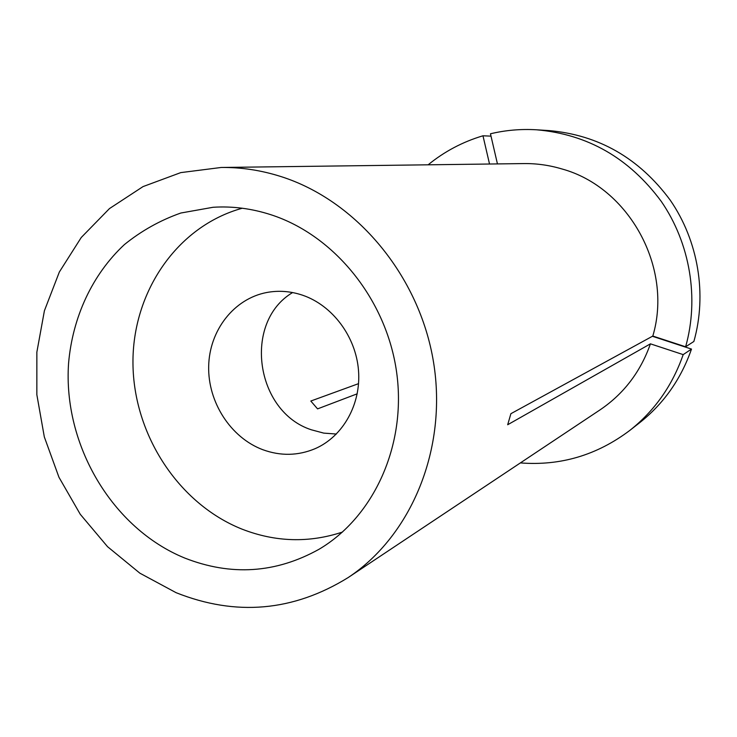 <?xml version="1.0" encoding="UTF-8"?>
<svg xmlns="http://www.w3.org/2000/svg" width="737" height="737" viewBox="0 0 737 737"><rect width="100%" height="100%" fill="white"/><g stroke="black" fill="none" stroke-linecap="round" stroke-linejoin="round"><path stroke-width="1.11" d="M271.152 214.808C251.861 208.553 232.514 206.038 213.104 207.272L180.841 213.021C160.242 220.28 141.44 230.801 124.424 244.564C92.309 274.44 72.539 317.196 68.569 363.323C62.931 444.77 112.098 528.401 184.803 558.075C231.114 576.205 275.831 573.285 318.946 549.323C373.935 516.932 406.741 445.084 396.644 372.425C386.639 299.775 334.561 235.407 271.152 214.808M358.56 383.645L310.811 401.039L317.564 408.878L357.233 393.807M685.622 346.795C699.302 298.384 690.154 243.302 661.227 201.348C629.251 158.151 587.748 134.3 536.702 129.804L548.936 130.578C598.684 134.954 639.099 158.142 670.2 200.114C698.344 240.879 707.216 294.395 693.867 341.48L685.622 346.795L652.816 336.054C673.25 267.651 628.965 187.226 561.861 168.939C549.351 165.208 536.674 163.421 523.832 163.577L221.174 167.474L180.758 172.615L143.042 186.59L109.472 208.58L81.263 237.48L59.347 272.008L44.413 310.728L36.859 352.148L36.85 394.719L44.321 436.93L58.96 477.272L80.278 514.306L107.547 546.688L139.855 573.174L176.097 592.686C235.914 616.482 293.243 611.461 348.085 577.615C411.532 535.679 447.681 448.64 433.522 362.134C419.445 275.638 356.303 200.372 280.788 176.502C260.999 170.238 241.128 167.225 221.174 167.474M348.085 577.615L600.047 409.873C623.76 393.825 640.554 371.817 650.43 343.838L507.682 424.742L510.888 413.697L652.816 336.054M491.008 136.142L482.975 135.783L489.525 164.019M482.975 135.783C462.679 141.845 444.393 151.518 428.133 164.812M520.386 462.91C560.442 466.014 596.896 455.208 629.739 430.472C654.585 410.868 672.393 385.58 683.19 354.617L650.43 343.838M629.739 430.472L639.394 422.927C663.613 403.812 680.979 379.196 691.499 349.08L683.19 354.617M652.411 336.275L691.499 349.08M536.702 129.804C520.976 128.846 505.564 130.173 490.464 133.784L497.447 163.918M242.27 208.23C176.926 226.222 132.273 292.34 132.964 363.442C133.498 434.59 178.474 503.832 242.123 529.175C275.509 542.137 308.96 543.105 342.484 532.059M302.575 295.205C290.645 291.189 278.724 290.286 266.812 292.488C233.85 298.706 209.363 330.452 208.672 366.289C207.834 402.126 230.635 437.575 262.667 449.653C280.511 456.175 298.006 455.844 315.141 448.667C342.991 436.534 361.204 404.263 358.504 370.416C355.87 336.569 332.516 305.385 302.575 295.205M292.607 292.552C242.731 322.152 255.315 411.707 311.382 429.8L323.746 433.116L336.385 434.038"/></g></svg>
